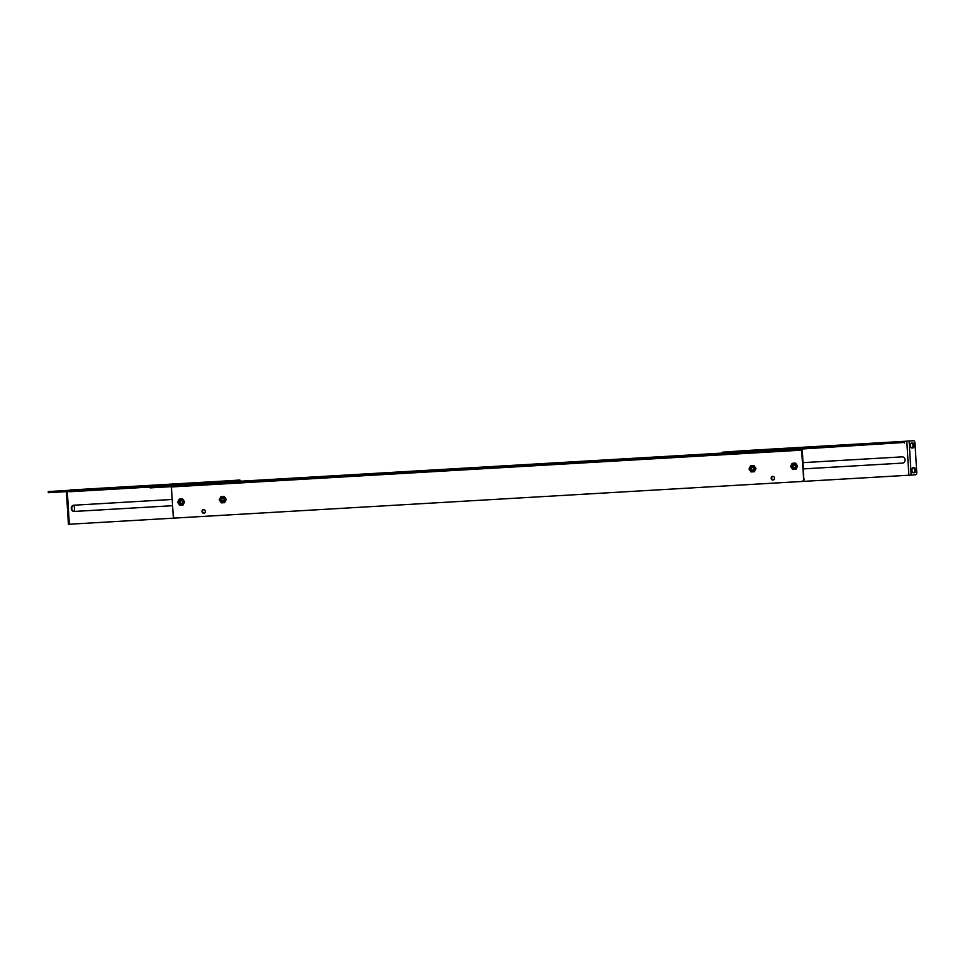 <?xml version="1.0" encoding="UTF-8"?>
<svg xmlns="http://www.w3.org/2000/svg" width="965" height="965" viewBox="0 0 965 965"><rect width="100%" height="100%" fill="white"/><g stroke="black" fill="none" stroke-linecap="round" stroke-linejoin="round"><path stroke-width="1.45" d="M793.158 466.831A1.472 1.291 -94.1 0 1 793.158 465.709L794.255 464.756M795.003 467.506A1.423 1.255 85.9 0 1 793.146 466.698A1.423 1.255 85.9 0 1 794.822 464.985M751.566 469.255A1.472 1.291 -94.1 0 1 751.566 468.134L752.664 467.181M753.412 469.931A1.423 1.255 85.9 0 1 751.554 469.135A1.423 1.255 85.9 0 1 753.231 467.422M221.829 500.172A1.472 1.291 -94.1 0 1 221.829 499.05L222.927 498.109M223.675 500.859A1.423 1.255 85.9 0 1 221.817 500.051A1.423 1.255 85.9 0 1 223.494 498.338M181.553 503.525L181.541 503.525A1.472 1.291 -94.1 0 1 180.938 503.404L180.117 502.138M182.083 503.284A1.423 1.255 85.9 0 1 180.166 502.138A1.423 1.255 85.9 0 1 181.903 500.763M49.637 492.632L49.565 491.499L48.25 491.571L48.322 492.693L49.637 492.632L229.706 481.837M208.404 483.344L208.344 482.211L229.634 480.703A1.713 0.796 -93.3 0 1 230.466 481.8M208.344 482.211L204.99 482.428L205.05 483.562M49.565 491.499L204.99 482.428M48.25 491.571L229.634 480.703L69.842 490.027M150.082 487.06L69.685 491.752M232.842 481.656L232.782 480.522L230.43 480.654L230.502 481.788M70.107 490.015L71.084 489.882A2.485 1.17 -93.3 0 1 71.096 489.882L72.073 489.834A2.485 1.17 -93.3 0 1 72.085 489.822A2.485 1.17 -93.3 0 1 72.363 489.882M68.612 524.272L237.402 514.417M74.57 511.426L74.184 505.19A3.124 2.762 85.9 0 0 74.715 511.414L172.59 505.708L74.184 511.45A3.124 2.762 85.9 0 1 73.798 505.214L172.204 499.46M232.782 480.522L238.632 480.112A2.485 1.17 86.7 0 0 238.632 480.112L230.43 480.654M70.107 490.003L72.073 489.834M240.707 481.197A2.485 1.17 86.7 0 0 239.634 480.051L238.645 480.112M723.654 453.285L723.593 452.151L722.278 452.223L722.339 453.357L903.723 442.489L802.132 448.99M904.555 443.007L904.458 441.307L913.65 440.703A2.485 1.17 86.7 0 0 913.65 440.703A2.485 1.17 86.7 0 1 914.965 443.104L916.75 472.211A2.485 1.17 86.7 0 1 915.737 474.78L911.189 475.094L909.102 441.029M882.432 444.009L882.36 442.875L903.662 441.367A1.713 0.796 -93.3 0 1 904.543 442.814M882.36 442.875L879.006 443.08L879.079 444.214M723.593 452.151L879.006 443.08M722.278 452.223L743.858 450.691A1.713 0.796 86.7 0 1 743.87 450.691M745.113 450.546L745.101 450.546A2.485 1.17 -93.3 0 1 745.113 450.546L746.102 450.486A2.485 1.17 -93.3 0 1 746.391 450.546M742.64 484.937L911.189 475.094M803.17 462.633L902.106 456.867A3.124 2.762 85.9 0 1 902.492 463.104L803.555 468.881L902.673 463.091M912.661 440.764L913.662 440.703L912.661 440.764A2.485 1.17 86.7 0 0 912.661 440.764L904.458 441.307M913.3 467.796A2.485 1.17 -93.3 0 1 914.506 470.317A2.485 1.17 -93.3 0 1 913.481 472.754L913.204 472.766M911.78 443.007A2.485 1.17 -93.3 0 1 912.986 445.528A2.485 1.17 -93.3 0 1 911.973 447.965L911.684 447.989M914.181 467.736A2.485 1.17 -93.3 0 1 914.193 467.736A2.485 1.17 -93.3 0 1 915.496 470.136A2.485 1.17 -93.3 0 1 914.482 472.693L913.324 472.778A2.485 1.17 -93.3 0 1 913.312 472.778A2.485 1.17 -93.3 0 1 912.009 470.377A2.485 1.17 -93.3 0 1 913.023 467.82L914.181 467.736M912.661 442.947A2.485 1.17 -93.3 0 1 912.673 442.947A2.485 1.17 -93.3 0 1 913.976 445.348A2.485 1.17 -93.3 0 1 912.974 447.905L911.804 447.989A2.485 1.17 -93.3 0 1 910.49 445.589A2.485 1.17 -93.3 0 1 911.503 443.031L912.661 442.947M177.644 502.295L179.695 505.286L183 505.093L184.665 501.884L182.626 498.881L179.309 499.074L177.644 502.295M179.767 502.162A1.58 1.399 85.9 0 1 182.542 501.981A1.58 1.399 85.9 0 1 179.767 502.162M219.236 499.858L221.287 502.862L224.592 502.669L226.256 499.448L224.218 496.456L220.901 496.649L219.236 499.858M221.359 499.737A1.58 1.399 85.9 0 1 224.133 499.556A1.58 1.399 85.9 0 1 221.359 499.737M748.973 468.942L751.023 471.933L754.328 471.74L756.005 468.532L753.954 465.54L750.637 465.733L748.973 468.942M751.096 468.821A1.58 1.399 85.9 0 1 753.882 468.64A1.58 1.399 85.9 0 1 751.096 468.821M790.564 466.517L792.615 469.509L795.92 469.316L797.597 466.107L795.546 463.104L792.229 463.296L790.564 466.517M792.687 466.385A1.58 1.399 85.9 0 1 795.474 466.204A1.58 1.399 85.9 0 1 792.687 466.385M205.75 483.513L723.062 453.321M150.058 486.77L150.13 487.892L151.445 487.82L777.5 451.282L780.854 451.065L780.794 449.955M801.963 448.713A1.713 0.796 -93.3 0 1 802.41 450.112L803.64 478.881A2.485 2.195 85.9 0 1 801.625 481.487L175.546 518.036A2.485 2.195 85.9 0 1 173.205 515.684L171.384 486.662M803.64 478.881L801.577 449.594L780.854 451.065M801.625 481.487A2.485 2.195 85.9 0 1 801.601 481.487L802.156 481.451A2.485 2.195 85.9 0 1 802.132 481.451A2.485 2.195 85.9 0 0 804.171 478.845M222.915 502.439A2.798 2.473 -94.1 0 0 222.553 496.866A2.798 2.473 -94.1 0 0 222.915 502.439M181.323 504.876A2.798 2.473 -94.1 0 0 180.962 499.291A2.798 2.473 -94.1 0 0 181.323 504.876M203.808 513.271A1.858 1.641 -94.1 0 0 203.567 509.556A1.858 1.641 -94.1 0 0 203.808 513.271M752.652 471.523A2.798 2.473 -94.1 0 0 752.29 465.95A2.798 2.473 -94.1 0 0 752.652 471.523M794.243 469.099A2.798 2.473 -94.1 0 0 793.881 463.526A2.798 2.473 -94.1 0 0 794.243 469.099M772.953 480.051A1.858 1.641 -94.1 0 0 772.7 476.336A1.858 1.641 -94.1 0 0 772.953 480.051M203.832 509.568A1.858 1.641 -94.1 0 0 204.085 513.235M772.977 476.348A1.858 1.641 -94.1 0 0 773.23 480.015M67.321 491.595L69.323 524.248M235.158 481.523L235.086 480.377M903.662 441.367L743.858 450.691L903.662 441.367M908.885 475.238L906.798 441.174M914.482 472.693L913.481 472.754M912.974 447.905L911.973 447.965M722.327 453.092L229.175 481.873L722.327 453.092M151.445 487.82L151.384 486.686M777.44 450.148L777.5 451.282M171.444 486.951L801.879 450.148M68.418 524.297L66.416 491.643M71.084 489.882L72.085 489.822"/></g></svg>
